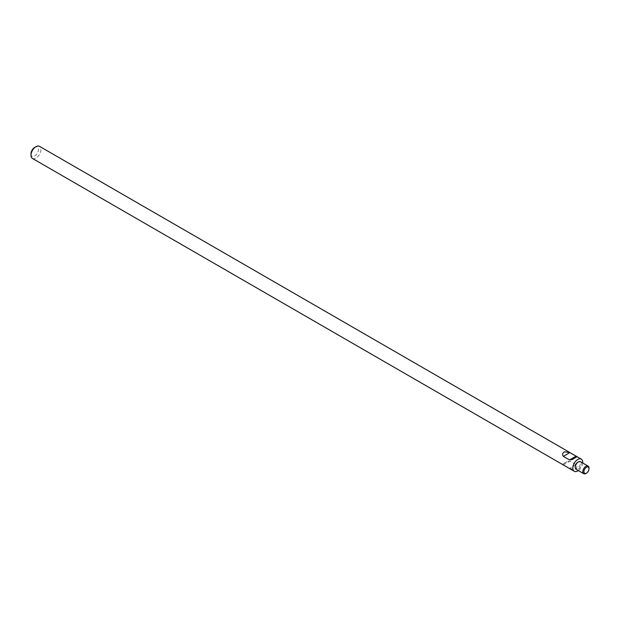 <?xml version="1.0" encoding="UTF-8"?>
<svg xmlns="http://www.w3.org/2000/svg" width="620" height="620" viewBox="0 0 620 620"><rect width="100%" height="100%" fill="white"/><g stroke="black" fill="none" stroke-linecap="round" stroke-linejoin="round"><path stroke-width="0.46" stroke-dasharray="3.1 2.33" d="M32.449 158.457A7.014 4.053 120 0 0 35.96 158.116A7.014 4.053 120 0 0 40.92 149.521A7.014 4.053 120 0 0 39.463 146.312M564.471 463.249L562.665 464.147L563.34 464.946L569.54 468.526L574.965 469.309C576.98 468.015 577.36 466.496 576.104 464.744L569.904 461.164L567.067 461.613L564.471 463.249M31 153.814A5.262 3.038 120 0 0 34.72 155.969A5.262 3.038 120 0 0 38.44 149.521A5.262 3.038 120 0 0 34.72 147.374M575.236 466.674A3.596 2.077 120 0 0 577.778 468.139A3.596 2.077 120 0 0 580.32 463.737A3.596 2.077 120 0 0 577.778 462.264M580.529 461.729A4.386 2.534 -60 0 1 581.204 465.24A4.386 2.534 -60 0 1 578.336 469.107A4.386 2.534 -60 0 1 576.143 469.325M582.707 462.985A7.014 4.053 -60 0 1 578.328 470.58M589 468.1A4.386 2.534 -60 0 1 585.9 473.471M576.104 464.744L569.54 468.526M563.34 464.946L569.904 461.164M576.771 456.948L572.376 459.49M567.067 461.613L562.665 464.147"/><path stroke-width="0.93" d="M581.289 459.125L39.463 146.312A7.014 4.053 120 0 0 35.96 146.661L35.96 146.661A7.014 4.053 120 0 0 31 155.248A7.014 4.053 120 0 0 32.449 158.457L574.275 471.278A7.014 4.053 -60 0 1 573.198 465.659A7.014 4.053 -60 0 1 577.778 459.474A7.014 4.053 -60 0 1 581.289 459.125A7.014 4.053 -60 0 1 582.707 462.985M578.328 470.58A7.014 4.053 -60 0 1 577.778 470.929A7.014 4.053 -60 0 1 574.275 471.278M574.965 457.854L572.376 459.49L569.54 459.939L563.34 456.359C562.084 454.607 562.456 453.088 564.471 451.794L569.904 452.569L576.104 456.15L576.771 456.948L574.965 457.854M35.96 146.661L34.72 147.374A5.262 3.038 120 0 0 31 153.814L31 155.248M577.778 462.264L578.336 461.946L577.778 462.264A3.596 2.077 120 0 0 575.236 466.674L575.236 467.317A4.386 2.534 -60 0 1 578.336 461.946L578.336 461.946A4.386 2.534 -60 0 1 580.529 461.729L588.093 466.093A4.386 2.534 -60 0 1 589 468.1L589 468.743A3.596 2.077 -60 0 1 586.458 473.145A3.596 2.077 -60 0 1 583.916 471.68A3.596 2.077 -60 0 1 586.458 467.279A3.596 2.077 -60 0 1 589 468.743M585.9 473.471L586.458 473.145L585.9 473.471A4.386 2.534 -60 0 1 583.707 473.688L576.143 469.325A4.386 2.534 -60 0 1 575.236 467.317M583.707 473.688A4.386 2.534 -60 0 1 583.04 470.177A4.386 2.534 -60 0 1 585.9 466.31A4.386 2.534 -60 0 1 588.093 466.093M569.54 459.939L576.104 456.15M569.904 452.569L563.34 456.359"/></g></svg>
